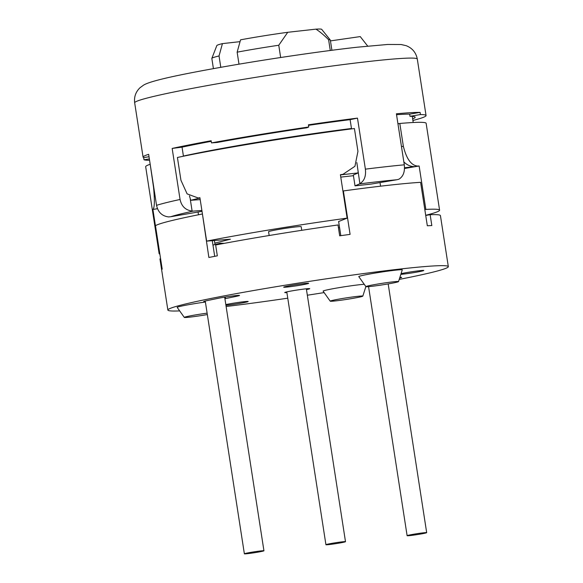<?xml version="1.0" encoding="UTF-8"?>
<svg xmlns="http://www.w3.org/2000/svg" width="583" height="583" viewBox="0 0 583 583"><rect width="100%" height="100%" fill="white"/><g stroke="black" fill="none" stroke-linecap="round" stroke-linejoin="round"><path stroke-width="0.87" d="M286.851 286.282A12.651 0.598 171.2 0 0 283.673 287.179A12.651 0.598 171.2 0 0 291.762 286.493A12.651 0.598 171.2 0 0 305.499 284.205A12.651 0.598 171.2 0 0 308.677 283.309A12.651 0.598 171.2 0 0 300.588 284.001A12.651 0.598 171.2 0 0 286.851 286.282M179.673 310.899A141.902 6.683 -8.8 0 1 167.868 310.054A141.902 6.683 -8.8 0 1 250.347 291.099A141.902 6.683 -8.8 0 1 401.534 268.872A141.902 6.683 -8.8 0 1 448.327 266.635A141.902 6.683 -8.8 0 1 399.217 279.41M324.119 292.593A141.902 6.683 -8.8 0 1 307.343 295.224M287.762 298.183A141.902 6.683 -8.8 0 1 226.124 306.498M306.469 289.591A12.651 0.598 171.2 0 0 306.556 289.576A12.651 0.598 171.2 0 0 309.733 288.672A12.651 0.598 171.2 0 0 301.644 289.365A12.651 0.598 171.2 0 0 287.907 291.646A12.651 0.598 171.2 0 0 284.73 292.549A12.651 0.598 171.2 0 0 286.887 292.549M225.942 305.324A12.651 0.598 171.2 0 0 244.984 302.402A12.651 0.598 171.2 0 0 248.169 301.506A12.651 0.598 171.2 0 0 240.079 302.198A12.651 0.598 171.2 0 0 226.342 304.479A12.651 0.598 171.2 0 0 225.825 304.588M400.834 274.367A12.651 0.598 171.2 0 0 420.605 271.387A12.651 0.598 171.2 0 0 423.783 270.49A12.651 0.598 171.2 0 0 415.701 271.182A12.651 0.598 171.2 0 0 401.964 273.463A12.651 0.598 171.2 0 0 401.068 273.653M224.921 298.715A12.651 0.598 171.2 0 0 225.49 298.598L236.355 296.332A12.651 0.598 171.2 0 0 239.533 295.435A12.651 0.598 171.2 0 0 231.451 296.128A12.651 0.598 171.2 0 0 217.714 298.409L206.848 300.675A12.651 0.598 171.2 0 0 203.671 301.571A12.651 0.598 171.2 0 0 205.333 301.615M399.661 278.025A12.651 0.598 171.2 0 0 401.658 277.384A12.651 0.598 171.2 0 0 399.88 277.355M364.244 284.3A22.001 1.035 171.2 0 0 328.623 289.576A22.001 1.035 171.2 0 0 323.106 291.157L330.218 301.171A16.499 0.78 171.2 0 0 340.938 300.23A16.499 0.78 171.2 0 0 358.676 297.272A16.499 0.78 171.2 0 0 362.823 296.12A16.499 0.78 171.2 0 0 352.453 296.98A16.499 0.78 171.2 0 0 334.358 299.983A16.499 0.78 171.2 0 0 330.218 301.171M207.337 314.558A16.499 0.78 -8.8 0 1 184.308 317.422L177.196 307.409A22.001 1.035 -8.8 0 1 182.712 305.827A22.001 1.035 -8.8 0 1 205.398 302.016M398.517 281.604L402.27 269.907A22.001 1.035 171.2 0 0 388.446 271.051A22.001 1.035 171.2 0 0 364.317 275.052A22.001 1.035 171.2 0 0 358.8 276.641L365.913 286.647A16.499 0.78 171.2 0 0 376.633 285.706A16.499 0.78 171.2 0 0 394.37 282.755A16.499 0.78 171.2 0 0 398.517 281.604A16.499 0.78 171.2 0 0 388.147 282.456A16.499 0.78 171.2 0 0 370.052 285.459A16.499 0.78 171.2 0 0 365.913 286.647M448.327 266.635L440.427 215.601A141.902 6.683 -8.8 0 0 430.145 214.697L431.828 225.555A141.902 6.683 -8.8 0 0 427.324 225.767L420.605 182.333A141.902 6.683 -8.8 0 0 388.591 185.263A141.902 6.683 -8.8 0 0 343.372 190.94L342.935 191.1M202.432 214.012L208.874 257.475A141.902 6.683 -8.8 0 1 217.328 255.835L215.652 244.977A141.902 6.683 -8.8 0 1 338.009 224.958L339.685 235.816A141.902 6.683 -8.8 0 1 350.091 234.373L343.372 190.94M167.868 310.054L159.968 259.02A141.902 6.683 -8.8 0 1 159.968 258.896L161.651 269.754A141.902 6.683 -8.8 0 1 162.198 269.142L155.479 225.708A141.902 6.683 -8.8 0 1 202.148 214.041M338.614 221.423L340.815 235.656M199.925 197.783L198.191 198.001L187.114 193.877L180.949 180.285L177.414 157.483A141.902 6.683 -8.8 0 1 354.42 128.53L357.947 151.332L354.938 166.286L342.993 174.302L341.551 174.55A141.902 6.683 171.2 0 0 340.399 174.711L347.125 218.144L338.628 221.533M340.771 177.108L353.444 175.702M380.575 186.181L380.014 182.581M214.959 244.27L214.376 240.502M430.145 214.697L425.728 215.448M339.576 227.654L338.446 227.778M160.602 258.794L159.968 258.896M214.704 256.338L212.278 240.677M424.825 209.596L425.852 209.421A141.902 6.683 171.2 0 1 439.589 210.171A141.902 6.683 171.2 0 1 425.707 215.302M150.195 164.319L153.518 187.143C154.801 200.137 154.633 207.548 153.023 209.37A141.902 6.683 171.2 0 0 152.906 209.457L159.633 252.891A141.902 6.683 171.2 0 0 159.123 253.59A141.902 6.683 171.2 0 0 159.873 254.13M214.784 243.14L230.409 239.205L206.63 241.129A141.902 6.683 171.2 0 1 347.125 218.144M301.746 230.307L301.185 226.685A16.499 0.78 171.2 0 0 277.173 229.702A16.499 0.78 171.2 0 0 268.574 231.728L269.157 235.51M149.984 164.34A141.902 6.683 171.2 0 0 145.677 166.723L159.123 253.59M397.956 123.866L399.814 123.472A141.902 6.683 -8.8 0 1 426.137 123.304L439.589 210.171M157.454 208.627L156.266 208.925L157.497 208.729M157.374 208.423A20.901 9.539 82.6 0 1 156.266 208.925L152.906 209.457M199.954 198.001L190.721 200.312L200.202 199.605M189.46 195.873L190.721 200.312M201.886 210.463L193.235 211.112A129.798 6.114 171.2 0 0 170.739 216.73L202.017 211.33M190.291 199.313L192.106 211.039L193.235 211.112M206.63 241.129L199.911 197.695A141.902 6.683 171.2 0 0 199.065 197.863L198.191 198.001M399.814 123.472L403.349 146.275C406.482 158.962 411.285 165.565 417.749 166.068A141.902 6.683 171.2 0 1 419.126 165.987L425.852 209.421M198.482 214.77L198.103 212.307M371.233 184.06L396.761 179.761A129.798 6.114 171.2 0 0 359.536 183.907L355.018 185.868L371.233 184.06M170.739 216.73L168.596 216.92C162.074 216.104 158.059 212.241 156.55 205.347L148.643 154.313A143.003 6.734 -8.8 0 0 143.075 157.119L134.673 102.827A143.003 6.734 -8.8 0 1 217.794 83.726A143.003 6.734 -8.8 0 1 370.154 61.324A143.003 6.734 171.2 0 1 417.304 59.072L426.049 115.536A143.003 6.734 -8.8 0 1 412.902 120.492M211.483 142.901A143.003 6.734 -8.8 0 1 308.742 126.985L306.898 127.786A131.998 6.216 -8.8 0 0 217.116 142.478L211.483 142.901L211.148 140.729A143.003 6.734 -8.8 0 0 172.16 148.432L180.06 199.473C181.568 206.367 185.583 210.223 192.106 211.039M149.569 160.281A143.003 6.734 -8.8 0 1 143.994 159.771L143.658 157.599A143.003 6.734 -8.8 0 1 143.075 157.119M308.742 126.985L308.407 124.813A143.003 6.734 -8.8 0 1 357.481 118.116L365.388 169.15C366.139 176.175 364.302 180.985 359.871 183.594L359.536 183.907M412.655 118.888A131.998 6.216 -8.8 0 0 415.176 117.219A131.998 6.216 -8.8 0 0 409.987 116.308L420.43 114.552L420.095 112.381A143.003 6.734 -8.8 0 0 396.396 113.787L404.296 164.821C405.047 171.839 403.21 176.656 398.787 179.265L396.761 179.761M420.43 114.552A143.003 6.734 -8.8 0 1 426.049 115.536M238.994 64.166L237.143 52.171A59.947 2.828 -8.8 0 1 278.761 45.248L280.656 57.513M330.277 50.495L328.601 39.702A59.947 2.828 -8.8 0 1 330.299 40.023A59.947 2.828 -8.8 0 1 330.328 40.096L331.909 50.284M328.601 39.702C324.002 35.118 319.797 31.599 315.971 29.15L287.747 32.291L278.761 45.248M240.043 41.648L222.436 43.608L219.033 55.946L220.789 67.307M213.414 68.626L211.84 58.438A59.947 2.828 -8.8 0 1 211.855 58.366L216.825 45.561A53.075 2.5 -8.8 0 1 222.436 43.608M237.143 52.171L240.546 39.833A53.075 2.5 -8.8 0 1 287.747 32.291M315.971 29.15A53.075 2.5 -8.8 0 1 321.685 29.332L330.299 40.023M211.855 58.366A59.947 2.828 -8.8 0 1 219.033 55.946M330.452 40.89L360.243 36.591L367.705 46.101M143.994 159.771L149.357 158.919M396.535 114.705A131.998 6.216 -8.8 0 1 409.652 114.137L420.095 112.381M409.987 116.308L409.652 114.137M308.487 125.338A131.998 6.216 -8.8 0 1 350.106 119.653L357.481 118.116M351.549 128.901L350.106 119.653M183.434 156.222L182.049 147.149A131.998 6.216 -8.8 0 1 211.243 141.334M356.832 162.577L359.871 183.594M358.057 171.868L358.13 172.925L340.428 174.893M358.13 172.925L353.334 175.009L355.018 185.868M404.522 167.758L415.475 166.541A20.901 15.464 -101.8 0 1 403.844 161.906M404.507 168.48L419.126 165.987M172.16 148.432L182.049 147.149M143.658 157.599L149.022 156.747M399.399 123.56A129.251 6.085 171.2 0 0 397.919 123.654M351.483 128.493A129.251 6.085 171.2 0 0 190.495 154.531A129.251 6.085 171.2 0 0 183.405 156.047M262.78 550.738A9.896 0.466 171.2 0 0 251.739 552.21A9.896 0.466 171.2 0 0 244.372 553.806A9.896 0.466 171.2 0 0 245.538 553.85A9.896 0.466 171.2 0 0 256.578 552.378A9.896 0.466 171.2 0 0 263.939 550.782A9.896 0.466 171.2 0 0 262.78 550.738M420.532 533.175A9.896 0.466 171.2 0 0 407.116 535.69A9.896 0.466 171.2 0 0 413.274 535.172A9.896 0.466 171.2 0 0 426.683 532.658A9.896 0.466 171.2 0 0 420.532 533.175M184.308 317.422A16.499 0.78 -8.8 0 1 188.447 316.234A16.499 0.78 -8.8 0 1 207.118 313.151M343.008 542.387A9.896 0.466 171.2 0 0 345.493 541.68A9.896 0.466 171.2 0 0 339.168 542.219A9.896 0.466 171.2 0 0 328.411 544.012A9.896 0.466 171.2 0 0 325.926 544.711A9.896 0.466 171.2 0 0 332.252 544.172A9.896 0.466 171.2 0 0 343.008 542.387M225.49 298.598L225.249 297.053M236.355 296.332L236.232 295.545M153.023 209.37L155.348 209.071M199.918 197.754L199.065 197.863M180.06 199.473A143.003 6.734 171.2 0 0 156.55 205.347M404.296 164.821A143.003 6.734 171.2 0 0 386.456 166.651A143.003 6.734 171.2 0 0 365.388 169.15M341.551 174.55L340.414 174.791M415.475 166.541L417.749 166.068M401.483 146.668L403.349 146.275M134.673 102.827C133.944 96.924 135.715 91.903 139.986 87.763L143.447 85.213C144.854 84.346 147.601 82.822 158.241 80.009C171.905 76.409 196.369 71.541 231.64 65.42C273.995 58.14 323.988 50.889 357.459 47.187L387.717 44.461L401.119 44.512L406.14 45.671C412.298 48.09 416.022 52.557 417.304 59.072M342.993 174.302L340.421 174.842M412.268 116.389L413.216 122.517M212.955 245.071L220.206 243.22L224.222 243.359M205.245 301.032L244.372 553.806M224.674 297.148L263.939 550.782M368.565 286.647L407.116 535.69M388.176 283.914L426.683 532.658M362.823 296.12L365.876 286.603M306.345 288.789L345.493 541.68M286.785 291.894L325.926 544.711"/></g></svg>
